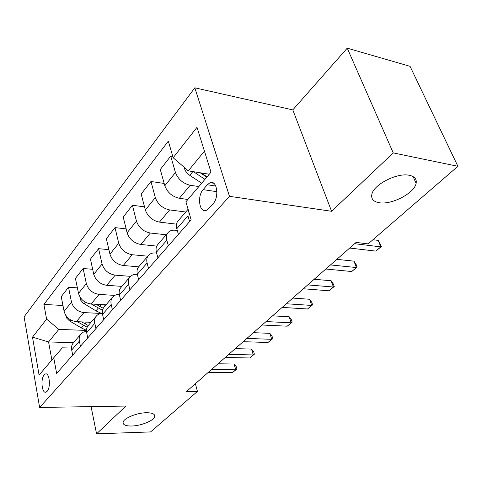 <?xml version="1.0" encoding="UTF-8"?>
<svg xmlns="http://www.w3.org/2000/svg" width="482" height="482" viewBox="0 0 482 482"><rect width="100%" height="100%" fill="white"/><g stroke="black" fill="none" stroke-linecap="round" stroke-linejoin="round"><path stroke-width="0.72" d="M146.401 412.731C152.24 412.749 154.999 414.002 154.686 416.49C154.047 420.551 141.118 425.871 131.688 426.016C125.712 426.076 122.856 424.823 123.115 422.262C123.663 418.231 136.942 412.767 146.401 412.731M409.369 175.303C414.653 176.472 416.906 179.159 416.117 183.365C414.43 193.288 391.33 205.163 379.033 202.693C373.454 201.669 371.044 198.946 371.809 194.529C373.189 184.811 397.102 172.405 409.369 175.303M47.122 391.324C51.074 387.383 49.429 371.983 45.314 374.032L44.205 374.869C40.325 378.882 41.928 394.077 46.061 392.107L47.122 391.324M194.818 87.808L24.1 316.831L39.626 407.459L229.48 196.319L194.818 87.808L292.797 109.89L331.592 211.291L393.246 152.908L347.239 48.164L292.797 109.89M347.239 48.164L410.062 66.329L457.9 166.296L393.246 152.908M457.9 166.296L368.134 243.892L356.096 242.41L186.522 391.498L197.439 391.432L195.391 383.702M207.296 184.757L203.121 189.637C196.921 196.24 199.403 213.321 206.224 210.393L208.845 208.501L213.11 203.681C219.539 197.084 216.96 179.635 210.098 182.696L207.296 184.757L215.803 186.058M204.428 151.119L188.305 170.857L173.152 157.735L168.332 141.112L43.898 304.443L62.961 305.474M173.152 157.735L196.993 127.32L211.008 172.195L185.925 201.795L191.149 219.828L56.647 373.448L53.749 357.771L39.096 375.062L32.493 337.153L46.615 319.138L43.898 304.443M91.092 406.633L96.563 433.836L150.601 431.92L197.439 391.432M96.563 433.836L125.886 406.067L39.626 407.459M331.592 211.291L229.48 196.319M53.749 357.771L62.347 347.823L71.511 348.052M129.887 289.796L128.586 284.356C127.929 281.416 128.375 278.964 129.917 277.005C131.61 275.035 133.996 274.15 137.063 274.348L137.352 274.372M148.51 268.528L147.1 262.985C146.389 259.997 146.799 257.515 148.342 255.556C150.035 253.586 152.439 252.737 155.566 252.99L156.638 253.092M168.369 245.844L166.844 240.199C166.067 237.15 166.447 234.65 167.977 232.692C169.664 230.727 172.098 229.908 175.279 230.227L177.286 230.462M73.517 342.672L48.568 341.955L51.875 359.988M209.278 174.237L188.305 170.857M198.831 186.564L190.215 185.263C183.009 183.528 178.087 179.274 175.442 172.496L170.718 156.126L172.785 156.475M187.89 199.482L179.346 198.289C172.213 196.644 167.368 192.469 164.814 185.757L160.283 169.519L170.718 156.126M185.739 212.008L169.64 209.917C162.573 208.357 157.801 204.248 155.318 197.596L150.956 181.485L164.169 183.455M176.514 224.16L159.452 222.118C152.457 220.636 147.757 216.605 145.353 210.019L141.172 194.041L150.956 181.485M166.182 234.782L150.348 233.023C143.419 231.619 138.786 227.649 136.448 221.124L132.417 205.272L144.522 206.844M156.758 246.109L140.792 244.476C133.93 243.145 129.363 239.247 127.103 232.782L123.229 217.063L132.417 205.272M147.793 256.189L132.231 254.731C125.434 253.466 120.934 249.628 118.735 243.217L114.999 227.625L126.139 228.872M138.659 266.823L123.241 265.504C116.511 264.305 112.077 260.533 109.938 254.183L106.347 238.723L114.999 227.625M130.526 276.355L115.186 275.156C108.516 274.011 104.142 270.3 102.064 264.009L98.599 248.67L108.89 249.658M121.868 286.374L106.709 285.308C100.105 284.229 95.791 280.572 93.773 274.342L90.441 259.135L98.599 248.67M114.752 295.406L99.111 294.412C92.568 293.381 88.308 289.784 86.344 283.609L83.127 268.522L92.671 269.293M106.01 304.835L91.116 303.997C84.633 303.021 80.434 299.479 78.524 293.363L75.421 278.409L83.127 268.522M101.202 313.463L83.934 312.595C77.512 311.673 73.366 308.179 71.505 302.118L68.51 287.278L77.385 287.875M91.014 322.295L76.373 321.657C70.011 320.783 65.92 317.343 64.112 311.342L61.226 296.629L68.51 287.278M86.471 330.429L58.828 329.393L48.568 341.955L32.493 337.153M189.607 221.593L187.95 215.84L188.161 209.531M178.382 234.409L176.798 228.715C175.99 225.636 176.346 223.124 177.87 221.166L178.081 220.931M157.879 257.828L156.415 252.237C155.674 249.218 156.072 246.724 157.608 244.766L157.813 244.525M138.677 279.759L137.328 274.27C136.647 271.3 137.075 268.836 138.617 266.877L138.822 266.636M120.663 300.34L119.409 294.948C118.783 292.038 119.241 289.598 120.783 287.64L120.988 287.399M112.402 309.769L111.191 304.431C110.589 301.539 111.059 299.117 112.601 297.159C114.21 295.285 116.445 294.369 119.301 294.418M103.72 319.687L102.558 314.397C101.979 311.535 102.461 309.125 104.004 307.173L104.208 306.932M95.942 328.567L94.821 323.326C94.261 320.488 94.755 318.096 96.298 316.144C97.78 314.397 99.81 313.469 102.383 313.348M87.76 337.912L86.682 332.719C86.145 329.911 86.652 327.531 88.188 325.585L88.393 325.344M80.422 346.293L79.385 341.142C78.867 338.358 79.379 335.996 80.916 334.05L83.338 332.128L86.483 331.248M46.615 319.138L58.828 329.393M72.704 355.113L71.698 350.01C71.203 347.251 71.722 344.901 73.258 342.967L73.463 342.726M354.638 243.699L380.81 246.874L375.815 251.11L349.685 248.049M372.954 239.723L378.177 240.385L380.81 246.874L381.413 246.555L375.815 251.11M378.177 240.385L381.413 246.555M184.624 167.664L184.612 168.911C185.474 171.417 187.191 173.556 189.775 175.334L201.687 183.196M193.403 171.676L204.964 179.328M206.79 177.171L200.157 172.767M207.049 176.87L201.09 172.918M330.489 264.925L356.421 267.54L351.715 271.529L325.838 269.016M336.846 259.34L353.969 261.16L356.421 267.54L357.138 267.118L351.715 271.529M353.969 261.16L356.162 264.57L357.138 267.118M307.757 284.91L333.436 287.025L328.995 290.791L303.371 288.766M314.18 279.265L331.14 280.753L333.436 287.025L334.249 286.507L328.995 290.791M331.14 280.753L333.333 284.006L334.249 286.507M286.32 303.762L311.727 305.425L307.528 308.98L282.175 307.402M292.791 298.069L309.577 299.256L311.727 305.425L312.631 304.829L307.528 308.98M309.577 299.256L311.776 302.365L312.631 304.829M266.064 321.566L291.194 322.826L287.218 326.194L262.148 325.013M272.577 315.843L289.176 316.758L291.194 322.826L292.176 322.157L287.218 326.194M289.176 316.758L291.369 319.741L292.176 322.157M246.898 338.418L271.746 339.31L267.974 342.503L243.193 341.678M253.436 332.67L269.848 333.339L271.746 339.31L272.8 338.581L267.974 342.503M269.848 333.339L272.041 336.201L272.8 338.581M228.739 354.384L253.291 354.945L249.718 357.975L225.221 357.475M235.282 348.631L251.514 349.076L253.291 354.945L254.406 354.162L249.718 357.975M251.514 349.076L253.695 351.818L254.406 354.162M79.922 296.912L80.554 299.997L83.211 303.112L95.936 310.872L101.491 313.421M103.672 304.702L105.413 305.528M91.327 304.009L102.509 310.3M103.244 308.305L96.039 304.275M211.508 369.531L235.77 369.802L232.366 372.682L208.164 372.472M218.057 363.777L234.089 364.024L235.77 369.802L236.933 368.965L232.366 372.682M234.089 364.024L236.264 366.663L236.933 368.965M65.733 315.294L66.859 318.295L69.36 320.789L81.374 327.983L86.471 330.315M88.827 322.199L90.453 322.946M77.283 321.699L87.164 327.248M88.248 325.513L81.681 321.892M179.346 198.289L190.215 185.263M159.452 222.118L169.64 209.917M140.792 244.476L150.348 233.023M123.241 265.504L132.231 254.731M106.709 285.308L115.186 275.156M91.116 303.997L99.111 294.412M76.373 321.657L83.934 312.595M164.814 185.757L175.442 172.496M176.798 228.715L187.95 215.84M156.415 252.237L166.844 240.199M145.353 210.019L155.318 197.596M137.328 274.27L147.1 262.985M127.103 232.782L136.448 221.124M119.409 294.948L128.586 284.356M109.938 254.183L118.735 243.217M102.558 314.397L111.191 304.431M93.773 274.342L102.064 264.009M86.682 332.719L94.821 323.326M78.524 293.363L86.344 283.609M71.698 350.01L79.385 341.142M64.112 311.342L71.505 302.118M216.918 191.691L203.121 189.637M185.118 168.097L184.612 168.718M192.854 171.592L189.775 175.334M80.307 297.533L79.892 298.045M98.22 308.185L95.936 310.872M101.298 304.57L99.672 306.48M85.32 302.202L84.079 303.702M83.537 325.44L81.374 327.983M86.386 322.097L84.91 323.826M70.691 319.964L69.788 321.06M154.686 416.49L154.252 414.659M416.117 183.365L413.104 176.605M46.477 374.044L45.314 374.032M177.87 221.166L188.088 209.272M157.608 244.766L167.977 232.692M138.617 266.877L148.342 255.556M120.783 287.64L129.917 277.005M104.004 307.173L112.601 297.159M88.188 325.585L96.298 316.144M73.258 342.967L80.916 334.05M213.731 183.256L210.098 182.696"/></g></svg>
